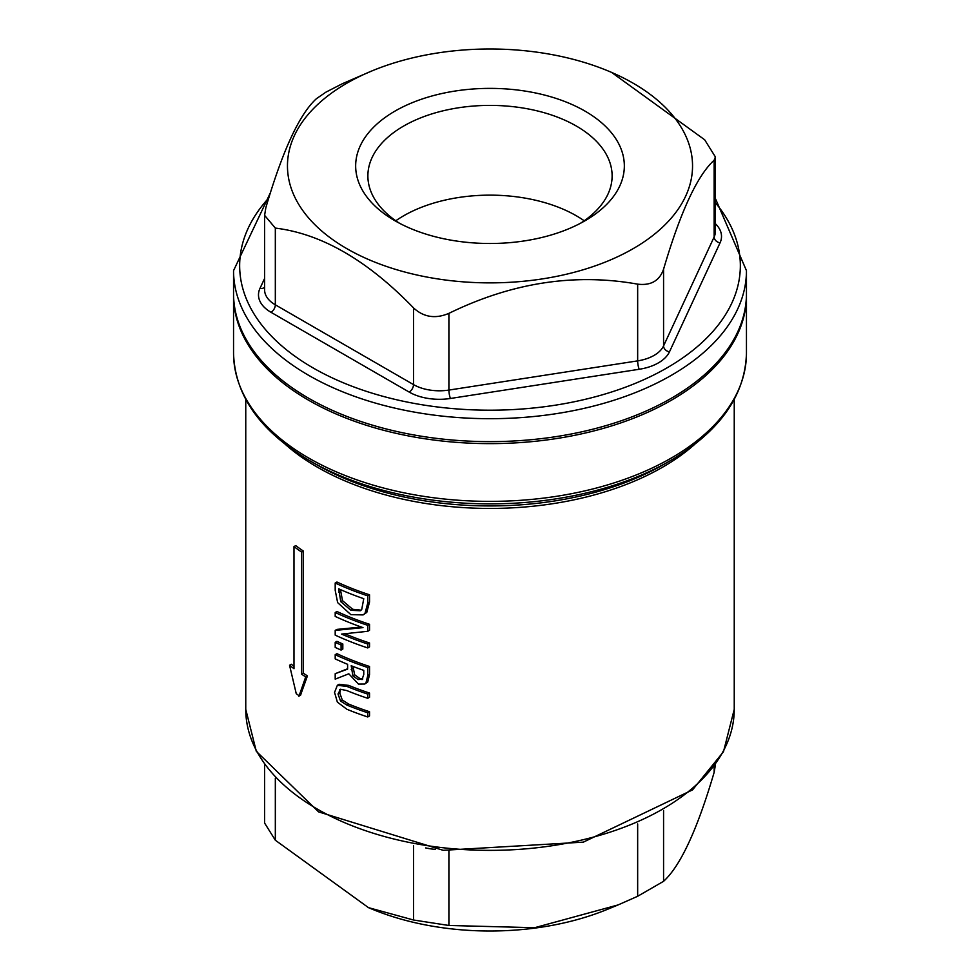 <?xml version="1.0" encoding="UTF-8"?>
<svg xmlns="http://www.w3.org/2000/svg" width="980" height="980" viewBox="0 0 980 980"><rect width="100%" height="100%" fill="white"/><g stroke="black" fill="none" stroke-linecap="round" stroke-linejoin="round"><path stroke-width="1.47" d="M334.56 692.407L337.365 702.133L346.908 709.275A246.678 142.419 0 0 0 367.745 716.968L367.745 712.766A246.678 142.419 180 0 1 346.798 705.037L340.538 701.019L338.014 693.999L340.538 689.259L346.908 690.606A246.678 142.419 0 0 0 367.745 698.299L367.745 694.097A246.678 142.419 180 0 1 346.908 686.404L337.365 685.302L334.56 692.407M339.741 689.565L340.538 689.259M346.908 686.404L348.66 685.388L339.105 684.297L337.463 685.24L339.154 684.273L337.365 685.302M340.721 689.222L339.754 692.995L342.29 700.002L348.549 704.02A244.241 141.01 0 0 0 369.534 711.737L369.534 715.927L367.745 716.968M367.745 712.766L369.534 711.737M367.745 698.299L369.534 697.258L369.534 693.056L367.745 694.097M348.66 685.388A244.241 141.01 0 0 0 369.534 693.056M367.745 595.84A246.678 142.419 180 0 1 335.197 583.014L335.197 590.291L337.635 602.614L350.877 614.668L363.102 614.913L364.989 613.431L367.745 603.031L367.745 595.84L369.534 594.799L369.534 602.002L366.777 612.402L363.102 614.913M335.197 583.014L336.936 582.022A244.241 141.01 0 0 0 369.534 594.799M340.771 601.671L338.713 588.833A246.678 142.419 0 0 0 363.764 598.694L361.718 609.536L360.26 610.748L350.926 610.307L340.771 601.671L342.51 600.667L352.69 609.291L361.093 610.16M340.452 589.605L342.51 600.667M335.197 635.126A246.678 142.419 0 0 0 367.745 647.939L367.745 644.019A246.678 142.419 180 0 1 341.604 634.085L367.745 631.292L367.745 625.313A246.678 142.419 180 0 1 335.197 612.5L335.197 616.42A246.678 142.419 0 0 0 362.992 627.629L335.197 630.41L335.197 635.126M335.197 612.5L336.936 611.496A244.241 141.01 0 0 0 369.534 624.285L369.534 630.25L367.745 631.292M367.745 625.313L369.534 624.285M335.197 630.41L336.936 629.405L361.289 627.041M367.745 644.019L369.534 642.978L369.534 646.898L367.745 647.939M345.021 633.803A244.241 141.01 0 0 0 369.534 642.978M301.681 674.24L301.681 552.12L303.42 551.115L303.42 673.236L301.681 674.24A246.678 142.419 180 0 0 305.699 676.911L307.426 675.906L300.505 695.236M301.681 552.12A246.678 142.419 180 0 1 293.988 546.595L295.727 545.591A244.241 141.01 -0 0 0 303.42 551.115M303.42 673.236A244.241 141.01 0 0 0 307.426 675.906M293.988 546.595L293.988 668.715A246.678 142.419 180 0 1 289.553 665.261L291.305 664.244A244.241 141.01 0 0 0 293.988 666.376M289.553 665.261L296.254 693.73L299.133 695.751L305.699 676.911M300.529 695.224L298.79 696.229L300.872 694.747M335.197 679.152L348.807 673.799L358.46 684.064L364.719 684.04L365.92 683.085L367.745 675.649L367.745 667.503A246.678 142.419 180 0 1 335.197 654.689L335.197 658.891A246.678 142.419 0 0 0 347.606 664.305L347.606 669.12L335.197 673.701L335.197 679.152M362.6 679.164L358.104 679.557L352.886 675.796L351.195 665.739A246.678 142.419 0 0 0 363.764 670.369L363.764 674.546L362 679.63M352.947 666.425L354.65 674.779L359.868 678.528L362.784 678.944M352.886 675.796L354.65 674.779M367.745 667.503L369.534 666.473L369.534 674.62L367.708 682.056L364.719 684.04M335.197 654.689L336.936 653.685A244.241 141.01 0 0 0 369.534 666.473M335.197 673.701L347.606 668.764M335.197 642.341L335.197 647.413A246.678 142.419 0 0 0 341.077 650.071L342.816 649.066L342.816 643.983L341.077 644.999A246.678 142.419 180 0 1 335.197 642.341L336.936 641.337A244.241 141.01 0 0 0 342.816 643.983M341.077 650.071L341.077 644.999M431.433 848.803A6.101 1.09 -82.6 0 1 431.433 848.962A36.64 21.156 0 0 0 435.291 849.329M428.468 848.361A6.101 1.495 -79.7 0 1 428.468 848.496L431.433 848.962M264.6 764.927L264.6 823.053L275.331 840.228L368.492 907.652L413.511 920L448.901 925.475L534.651 927.705L618.086 904.932L637.662 896.271L663.57 881.314C680.439 865.989 697.295 829.656 714.151 772.338L715.4 764.939M607.943 70.866L611.508 72.349L704.669 139.773L715.4 156.947L714.151 160.206C697.295 175.543 680.439 211.864 663.57 269.194C659.54 280.77 650.904 285.756 637.662 284.151C574.746 272.881 511.83 282.62 448.901 313.355C435.426 319.088 423.63 317.263 413.511 307.879C367.451 260.288 321.391 233.693 275.331 228.095L264.6 215.355L265.85 207.662C282.706 150.344 299.562 114.011 316.43 98.686L325.911 92.157L342.339 83.729L372.057 70.866A202.542 116.939 0 0 0 346.785 83.251A202.542 116.939 0 0 0 354.809 253.012A202.542 116.939 0 0 0 647.976 239.12A202.542 116.939 0 0 0 607.943 70.866A202.542 116.939 0 0 0 372.057 70.866M746.442 294.564A256.454 148.066 180 0 1 746.454 295.568A256.454 148.066 180 0 1 588.135 432.352A256.454 148.066 180 0 1 308.663 400.257A256.454 148.066 180 0 1 233.546 295.568A256.454 148.066 180 0 1 233.559 294.564M746.454 270.639L746.454 293.571A256.454 148.066 180 0 1 588.135 430.355A256.454 148.066 180 0 1 308.663 398.26A256.454 148.066 180 0 1 233.546 293.571L233.546 270.639A256.454 148.066 0 0 0 308.663 375.328A256.454 148.066 0 0 0 588.135 407.423A256.454 148.066 0 0 0 746.454 270.639L715.4 198.499M618.086 904.932L607.943 909.134A202.542 116.939 180 0 1 372.057 909.134L368.492 907.652M395.798 220.782A122.12 70.511 180 0 1 584.202 220.782M399.534 223.269A122.12 70.511 180 0 1 367.88 175.91A122.12 70.511 180 0 1 490 105.399A122.12 70.511 180 0 1 612.12 175.91A122.12 70.511 180 0 1 580.466 223.269M395.014 220.782A134.334 77.555 0 0 0 584.987 220.782A134.334 77.555 0 0 0 584.987 111.095A134.334 77.555 0 0 0 395.014 111.095A134.334 77.555 0 0 0 395.014 220.782L395.014 220.782M340.538 701.019L342.29 700.002M338.014 693.999L339.754 692.995M346.798 705.037L348.549 704.02M364.989 613.431L366.777 612.402M367.745 603.031L369.534 602.002M350.926 610.307L352.69 609.291M338.713 592.03L340.452 591.026M351.195 669.426L352.947 668.409M358.104 679.557L359.868 678.528M367.745 675.649L369.534 674.62M365.92 683.085L367.708 682.056M734.24 399.485L734.24 709.361A244.241 141.01 180 0 1 583.468 839.639A244.241 141.01 180 0 1 317.3 809.076A244.241 141.01 180 0 1 245.76 709.361L245.76 399.485M285.278 444.32A244.241 141.01 0 0 0 317.3 467.142A244.241 141.01 0 0 0 694.734 444.32M425.675 847.92A36.64 21.156 0 0 0 428.468 848.496M714.151 766.666L714.151 772.338M663.57 881.314L663.57 810.619M450.482 398.468L639.242 369.264A6.101 1.286 81.2 0 1 637.662 360.873L448.901 390.077A36.64 21.156 180 0 1 413.511 384.601A6.101 3.528 -60 0 1 409.199 392.086A42.74 24.672 0 0 0 450.482 398.468A6.101 1.286 81.2 0 1 448.901 390.077L448.901 313.355M639.242 369.264A42.74 24.672 0 0 0 669.475 351.82A6.101 4.814 24.9 0 1 663.57 345.916A36.64 21.156 180 0 1 637.662 360.873L637.662 284.151M669.475 351.82L720.055 242.832A6.101 4.814 24.9 0 1 714.151 236.94L663.57 345.916L663.57 269.194M720.055 242.832A42.74 24.672 0 0 0 715.4 223.734M715.4 156.947L715.4 231.464A36.64 21.156 180 0 1 714.151 236.94L714.151 160.206M264.6 278.443L259.945 288.463A6.101 4.814 -155.1 0 0 264.6 287.263M259.945 288.463A42.74 24.672 0 0 0 271.007 312.302A6.101 3.528 120 0 0 275.331 304.817A36.64 21.156 180 0 1 264.6 289.86L264.6 215.355M271.007 312.302L409.199 392.086M413.511 307.879L413.511 384.601L275.331 304.817L275.331 228.095M715.4 202.75A250.341 144.538 180 0 1 635.016 383.474A250.341 144.538 180 0 1 312.975 367.855A250.341 144.538 180 0 1 268.814 197.948M663.975 464.336A246.029 142.039 180 0 1 316.026 464.336L309.925 460.808A254.665 147.025 0 0 0 309.925 460.821A254.665 147.025 0 0 0 670.075 460.808L663.975 464.336M746.454 295.568L746.454 353.327A256.454 148.066 180 0 1 588.135 490.11A256.454 148.066 180 0 1 308.663 458.015A256.454 148.066 180 0 1 233.546 353.327C234.906 395.761 260.374 431.592 309.925 460.808M413.511 845.789L413.511 920M448.901 925.475L448.901 850.922M637.662 823.923L637.662 896.271M275.331 840.228L275.331 778.132M734.24 709.361L723.473 751.746L692.542 789.892L583.345 842.139L443.18 850.309L318.561 811.869L256.295 751.305L245.76 709.361M746.454 353.327C745.094 395.761 719.626 431.592 670.075 460.808M233.546 295.568L233.546 353.327M270.566 192.386L233.546 270.639"/></g></svg>
